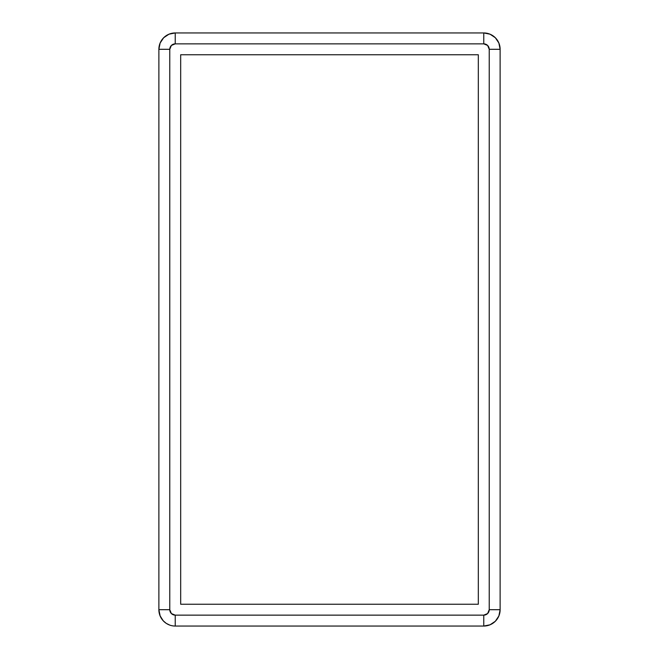 <?xml version="1.0" encoding="UTF-8"?>
<svg xmlns="http://www.w3.org/2000/svg" width="659" height="659" viewBox="0 0 659 659"><rect width="100%" height="100%" fill="white"/><g stroke="black" fill="none" stroke-linecap="round" stroke-linejoin="round"><path stroke-width="0.99" d="M166.249 623.365L169.775 625.111L166.249 623.365L163.234 620.811L160.005 615.671L158.877 609.699L169.775 609.699L169.775 49.301L171.373 45.446L175.228 43.856L483.772 43.856L487.627 45.446L489.225 49.301L489.225 609.699L487.627 613.554L483.772 615.144L175.228 615.144L171.373 613.554L169.775 609.699L169.775 49.301L158.877 49.301L160.121 43.049L163.663 37.736L168.968 34.194L175.228 32.95L175.228 43.856L483.772 43.856L483.772 32.95L490.032 34.194L495.337 37.736L498.879 43.049L500.123 49.301L489.225 49.301L489.225 609.699L500.123 609.699L498.879 615.951L495.337 621.264L490.032 624.806L483.772 626.05L483.772 615.144L175.228 615.144L175.228 626.05A16.351 16.351 0 0 1 158.877 609.699A16.351 16.351 0 0 0 175.228 626.05L483.772 626.05A16.351 16.351 0 0 0 500.123 609.699L498.879 615.951L495.337 621.264L490.032 624.806L483.772 626.05L483.772 615.144A5.453 5.453 0 0 0 489.225 609.699L500.123 609.699L500.123 49.301A16.351 16.351 0 0 0 483.772 32.95L490.032 34.194L495.337 37.736L498.879 43.049L500.123 49.301L489.225 49.301A5.453 5.453 0 0 0 483.772 43.856L483.772 32.95L175.228 32.95A16.351 16.351 0 0 0 158.877 49.301L160.121 43.049L163.663 37.736L168.968 34.194L175.228 32.95L175.228 43.856A5.453 5.453 0 0 0 169.775 49.301L158.877 49.301L158.877 609.699L160.178 616.099M175.228 626.05L175.228 615.144A5.453 5.453 0 0 1 169.775 609.699L158.877 609.699L158.877 49.301A16.351 16.351 0 0 1 175.228 32.95L483.772 32.95A16.351 16.351 0 0 1 500.123 49.301L500.123 609.699A16.351 16.351 0 0 1 483.772 626.05L175.228 626.05M478.319 604.245L478.319 54.755L180.681 54.755L180.681 604.245L478.319 604.245L478.319 54.755L180.681 54.755L180.681 604.245L478.319 604.245M161.018 617.788L163.654 621.256"/></g></svg>
